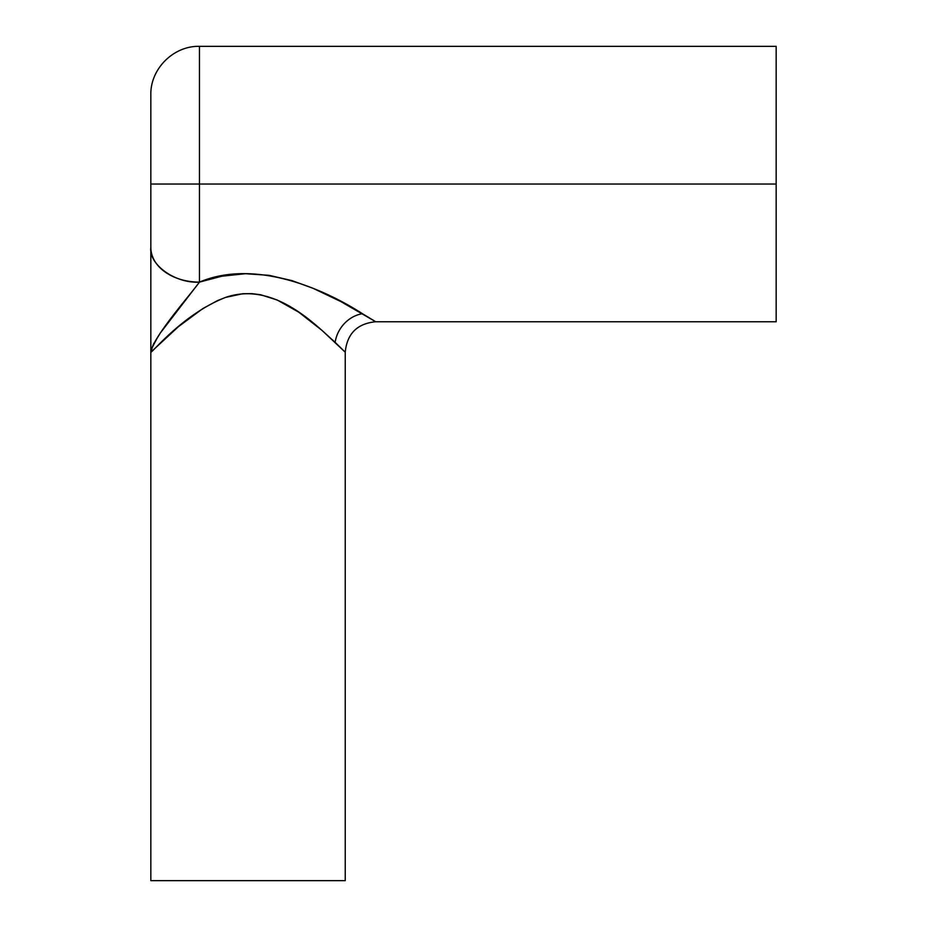 <?xml version="1.0" encoding="UTF-8"?>
<svg xmlns="http://www.w3.org/2000/svg" width="927" height="927" viewBox="0 0 927 927"><rect width="100%" height="100%" fill="white"/><g stroke="black" fill="none" stroke-linecap="round" stroke-linejoin="round"><path stroke-width="1.39" d="M178.378 326.71L150.834 352.202L150.834 880.65L345.238 880.65L345.238 352.202L322.017 330.406L298.772 312.19L277.15 299.989L260.499 294.716L251.704 293.616L242.723 293.732L225.516 297.428L217.486 300.626L202.851 308.564L178.378 326.71M346.038 304.357L344.937 303.755M334.52 298.285L333.743 297.891M358.564 311.426L356.895 310.464M347.104 304.937L346.408 304.554M365.678 315.632L364.601 314.983M373.859 320.615L371.553 319.189M368.471 317.312L366.698 316.246M150.834 175.319L150.834 880.65L345.238 880.65L345.238 352.202L335.157 342.387C316.524 325.98 274.276 280.591 225.516 297.428C183.291 313.905 152.364 352.596 150.834 352.202L153.349 344.357L160.406 332.909L199.444 282.121L199.444 46.35L199.444 184.044L150.834 184.044L150.834 94.948L150.834 184.044L776.166 184.044L776.166 321.75L776.166 184.044L199.444 184.044L199.444 282.121L221.831 276.211L245.423 273.708L269.178 275.342L291.924 280.614L312.99 288.274L340.707 301.495L375.238 321.46M150.834 247.509L150.834 352.202C152.688 337.301 190.105 295.064 199.444 282.121C175.4 283.662 148.668 264.635 150.834 247.509A48.598 34.612 0 0 0 199.444 282.121C258.842 257.034 331.46 293.592 362.457 313.708A30.452 25.991 -54.1 0 0 335.157 342.387A30.452 25.991 125.9 0 1 362.457 313.708L375.702 321.75L776.166 321.75M338.853 300.51L337.324 299.722M175.458 312.469L172.746 315.991M169.954 319.676L167.544 322.909M167.266 323.28L162.851 329.386M162.271 330.221L159.676 333.987M170.904 318.413L167.787 322.573M167.127 323.477L166.663 324.091M163.94 327.857L163.164 328.946M160.638 332.573L160.232 333.164M158.169 336.258L151.368 349.073M776.166 184.044L776.166 46.35L776.166 184.044M776.166 46.35L199.444 46.35L199.444 184.044M150.834 184.044L150.834 192.862M150.834 352.202L150.834 345.968M339.166 346.235L340.754 347.776M332.283 339.688L333.755 341.055M337.648 344.774L338.482 345.562M170.974 333.129L172.41 331.854M345.238 352.202C347.046 333.708 357.196 323.558 375.702 321.75M199.444 46.35C173.476 45.678 150.162 68.992 150.834 94.948"/></g></svg>
